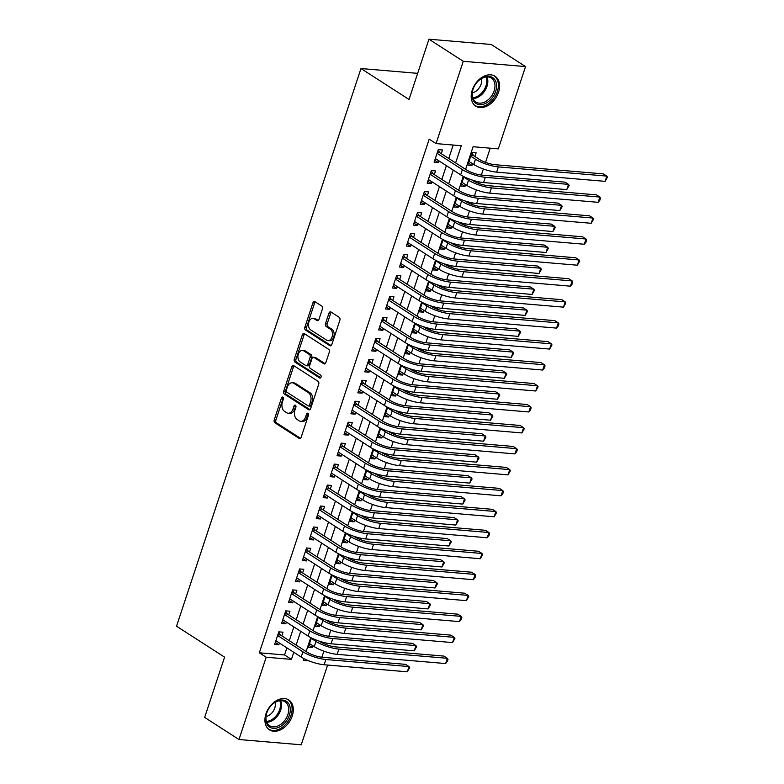 <?xml version="1.0" encoding="UTF-8"?>
<svg xmlns="http://www.w3.org/2000/svg" width="784" height="784" viewBox="0 0 784 784"><rect width="100%" height="100%" fill="white"/><g stroke="black" fill="none" stroke-linecap="round" stroke-linejoin="round"><path stroke-width="1.18" d="M282.877 397.155A1.568 1.049 -85.2 0 0 282.534 397.037A1.568 1.049 -85.2 0 0 281.466 397.988L274.233 419.852A2.234 1.499 -85.2 0 0 274.9 422.782L299.155 438.393A2.234 1.499 -85.2 0 0 299.645 438.57A2.234 1.499 -85.2 0 0 301.183 437.207L308.416 415.344A1.568 1.049 -85.2 0 0 307.945 413.295A1.568 1.049 -85.2 0 0 307.602 413.178A1.568 1.049 -85.2 0 0 306.524 414.128L305.593 416.961A7.164 4.812 -85.2 0 1 300.674 421.312A7.164 4.812 -85.2 0 1 299.096 420.763L297.077 419.46A7.164 4.812 -85.2 0 1 294.941 410.101L295.882 407.268A1.568 1.049 -85.2 0 0 295.411 405.22A1.568 1.049 -85.2 0 0 295.068 405.103A1.568 1.049 -85.2 0 0 293.99 406.053L293.059 408.885A7.164 4.812 -85.2 0 1 288.14 413.246A7.164 4.812 -85.2 0 1 286.572 412.698L284.543 411.394A7.164 4.812 -85.2 0 1 282.416 402.035L283.347 399.203A1.568 1.049 -85.2 0 0 282.877 397.155M283.328 397.733A1.568 1.049 -85.2 0 0 283.142 398.135L275.909 419.999A2.234 1.499 -85.2 0 0 276.576 422.919L300.458 438.295M308.386 413.874A1.568 1.049 -85.2 0 0 308.21 414.266L307.269 417.098L305.593 416.961M295.852 405.808A1.568 1.049 -85.2 0 0 295.676 406.2L294.745 409.032L293.059 408.885M498.516 92.306A17.777 12.407 -57.2 0 1 475.761 106.144A17.777 12.407 -57.2 0 1 472.262 90.082A17.777 12.407 -57.2 0 1 495.018 76.244A17.777 12.407 -57.2 0 1 498.516 92.306M292.246 716.017A17.777 12.407 -57.2 0 1 269.49 729.855A17.777 12.407 -57.2 0 1 265.992 713.793A17.777 12.407 -57.2 0 1 288.747 699.955A17.777 12.407 -57.2 0 1 292.246 716.017M322.42 308.984A2.234 1.499 -85.2 0 0 321.754 306.054L314.952 301.673A2.234 1.499 -85.2 0 0 314.462 301.497A2.234 1.499 -85.2 0 0 312.924 302.859L304.888 327.144A2.234 1.499 -85.2 0 0 305.554 330.074L329.809 345.685A2.234 1.499 -85.2 0 0 330.299 345.862A2.234 1.499 -85.2 0 0 331.838 344.499L339.874 320.215A2.234 1.499 -85.2 0 0 339.207 317.295L330.985 312.003A2.234 1.499 -85.2 0 0 330.495 311.826A2.234 1.499 -85.2 0 0 328.957 313.188L325.517 323.576A2.234 1.499 -85.2 0 0 326.183 326.507L330.26 329.133A5.988 4.018 -85.2 0 1 332.308 335.983A5.988 4.018 -85.2 0 1 327.937 340.599A5.988 4.018 -85.2 0 1 326.624 340.138L310.65 329.858A5.988 4.018 -85.2 0 1 308.612 323.008A5.988 4.018 -85.2 0 1 312.983 318.392A5.988 4.018 -85.2 0 1 314.296 318.853L316.952 320.568A2.234 1.499 -85.2 0 0 317.451 320.734A2.234 1.499 -85.2 0 0 318.98 319.372L322.42 308.984M327.614 665.048L301.232 744.8L238.973 739.518L204.653 717.419L224.587 657.149L176.537 626.21L360.973 68.541L409.023 99.47L428.956 39.2L463.275 61.299L525.535 66.581L498.32 148.872L473.075 146.726L465.608 169.334M238.973 739.518L266.188 657.227L291.432 659.373L293.775 652.278M455.622 162.905L461.296 145.726L436.061 143.59L429.191 139.17L259.318 652.807L266.188 657.227M436.061 143.59L463.275 61.299M293.784 365.677A2.234 1.499 -85.2 0 0 293.294 365.501A2.234 1.499 -85.2 0 0 291.756 366.863L283.72 391.147A2.234 1.499 -85.2 0 0 284.396 394.068L308.651 409.689A2.234 1.499 -85.2 0 0 309.141 409.865A2.234 1.499 -85.2 0 0 310.67 408.503L318.706 384.219A2.234 1.499 -85.2 0 0 318.039 381.289L293.784 365.677M294.304 359.15L302.34 334.866A2.234 1.499 -85.2 0 1 303.878 333.504A2.234 1.499 -85.2 0 1 304.368 333.67L328.623 349.292A2.234 1.499 -85.2 0 1 329.29 352.212L325.85 362.61A2.234 1.499 -85.2 0 1 324.311 363.972A2.234 1.499 -85.2 0 1 323.821 363.796L313.982 357.465A2.234 1.499 -85.2 0 0 313.492 357.288A2.234 1.499 -85.2 0 0 311.954 358.651L309.68 365.55A2.234 1.499 -85.2 0 0 310.346 368.47L320.587 375.066A1.568 1.049 -85.2 0 1 321.117 376.859A1.568 1.049 -85.2 0 1 319.98 378.074A1.568 1.049 -85.2 0 1 319.637 377.947L294.97 362.071A2.234 1.499 -85.2 0 1 294.304 359.15L295.989 359.288L304.025 335.003L302.34 334.866M472.546 163.699L471.978 165.424L468.411 163.131M474.928 156.516L476.133 152.851L471.929 152.488L467.774 165.071L471.978 165.424M465.618 184.661L465.039 186.386L461.482 184.093M458.679 205.624L458.111 207.358L454.544 205.065M451.751 226.596L451.172 228.32L447.615 226.027M444.812 247.558L444.244 249.283L440.677 246.989M437.884 268.52L437.305 270.255L433.738 267.952M430.945 289.482L430.377 291.217L426.81 288.924M424.017 310.454L423.438 312.179L419.871 309.886M417.078 331.416L416.51 333.151L412.943 330.848M410.15 352.379L409.571 354.113L406.004 351.82M403.211 373.351L402.643 375.075L399.076 372.782M396.283 394.313L395.704 396.038L392.137 393.744M389.344 415.275L388.776 417.01L385.209 414.707M382.416 436.247L381.837 437.972L378.27 435.679M375.477 457.209L374.909 458.934L371.342 456.641M368.549 478.171L367.97 479.906L364.403 477.603M361.61 499.134L361.042 500.868L357.475 498.575M354.682 520.106L354.103 521.83L350.536 519.537M347.743 541.068L347.175 542.802L343.608 540.499M340.815 562.03L340.236 563.765L336.669 561.471M333.876 583.002L333.308 584.727L329.741 582.434M326.948 603.964L326.369 605.689L322.802 603.396M320.009 624.926L319.441 626.661L315.874 624.358M281.799 635.863L283.014 632.188L278.8 631.835L274.645 644.409L278.849 644.771L279.418 643.037M288.728 614.891L289.943 611.226L285.739 610.863L281.574 623.447L285.788 623.799L286.356 622.075M295.666 593.929L296.881 590.264L292.667 589.901L288.512 602.484L292.716 602.837L293.285 601.112M302.595 572.967L303.81 569.292L299.606 568.939L295.441 581.512L299.655 581.875L300.223 580.14M309.533 551.995L310.748 548.33L306.534 547.977L302.379 560.55L306.583 560.913L307.152 559.178M316.462 531.033L317.677 527.367L313.473 527.005L309.308 539.588L313.522 539.941L314.09 538.216M323.4 510.07L324.615 506.395L320.401 506.043L316.246 518.626L320.45 518.979L321.019 517.244M330.329 489.098L331.544 485.433L327.34 485.08L323.175 497.654L327.389 498.016L327.957 496.282M337.267 468.136L338.482 464.471L334.268 464.108L330.113 476.692L334.317 477.044L334.886 475.32M344.196 447.174L345.411 443.499L341.207 443.146L337.042 455.729L341.256 456.082L341.824 454.357M351.134 426.212L352.349 422.537L348.135 422.184L343.98 434.757L348.184 435.12L348.753 433.385M358.063 405.24L359.278 401.575L355.074 401.212L350.909 413.795L355.123 414.148L355.691 412.423M365.001 384.278L366.216 380.612L362.002 380.25L357.847 392.833L362.051 393.186L362.62 391.461M371.93 363.315L373.145 359.64L368.941 359.288L364.776 371.861L368.99 372.224L369.558 370.489M378.868 342.343L380.083 338.678L375.869 338.325L371.714 350.899L375.918 351.261L376.487 349.527M385.797 321.381L387.012 317.716L382.808 317.353L378.643 329.937L382.857 330.289L383.425 328.565M392.735 300.419L393.95 296.744L389.736 296.391L385.581 308.974L389.785 309.327L390.354 307.593M399.664 279.447L400.879 275.782L396.675 275.429L392.51 288.002L396.724 288.365L397.292 286.63M406.602 258.485L407.817 254.82L403.603 254.457L399.448 267.04L403.652 267.393L404.221 265.668M413.531 237.523L414.746 233.857L410.542 233.495L406.377 246.078L410.591 246.431L411.159 244.706M420.469 216.56L421.684 212.885L417.47 212.533L413.315 225.106L417.519 225.469L418.097 223.734M427.398 195.588L428.613 191.923L424.409 191.57L420.244 204.144L424.458 204.506L425.026 202.772M434.336 174.626L435.551 170.961L431.337 170.598L427.182 183.182L431.386 183.534L431.964 181.81M259.318 652.807L284.563 654.954L286.905 647.858M289.286 640.675L293.843 626.896M296.215 619.713L300.772 605.934M303.153 598.751L307.71 584.962M310.082 577.788L314.649 564M317.02 556.816L321.577 543.038M323.949 535.854L328.516 522.066M330.887 514.892L335.444 501.103M337.816 493.92L342.383 480.141M344.754 472.958L349.311 459.179M351.683 451.996L356.25 438.207M358.621 431.033L363.178 417.245M365.55 410.061L370.117 396.283M372.488 389.099L377.045 375.311M379.417 368.137L383.984 354.348M386.355 347.165L390.912 333.386M393.284 326.203L397.851 312.414M400.222 305.241L404.779 291.452M407.151 284.269L411.718 270.49M414.089 263.306L418.646 249.528M421.018 242.344L425.585 228.556M427.956 221.382L432.513 207.593M434.885 200.41L439.452 186.631M441.823 179.448L446.38 165.659M448.752 158.486L453.201 145.04M441.265 153.664L442.48 149.989L438.276 149.636L434.111 162.21L438.325 162.572L438.893 160.838M321.861 657.247L323.87 651.181M326.056 644.585L326.536 643.115M328.8 636.285L330.809 630.209M332.984 623.613L333.474 622.143M335.728 615.313L337.737 609.246M339.923 602.651L340.403 601.181M342.667 594.35L344.676 588.284M346.851 581.689L347.341 580.219M349.595 573.388L351.604 567.322M353.79 560.717L354.27 559.257M356.534 552.426L358.543 546.35M360.718 539.755L361.208 538.285M363.462 531.454L365.471 525.388M367.657 518.792L368.137 517.322M370.401 510.492L372.41 504.426M374.585 497.83L375.075 496.36M377.329 489.53L379.338 483.454M381.524 476.858L382.004 475.388M384.268 468.558L386.277 462.491M388.452 455.896L388.942 454.426M391.196 447.595L393.205 441.529M395.391 434.934L395.871 433.464M398.135 426.633L400.144 420.557M402.319 413.962L402.809 412.492M405.063 405.661L407.072 399.595M409.258 393L409.738 391.53M412.002 384.699L414.011 378.633M416.186 372.037L416.676 370.567M418.93 363.737L420.939 357.671M423.125 351.065L423.605 349.605M425.869 342.775L427.878 336.699M430.053 330.103L430.543 328.633M432.797 321.803L434.806 315.736M436.992 309.141L437.472 307.671M439.736 300.84L441.745 294.774M443.92 288.179L444.41 286.709M446.664 279.878L448.673 273.802M450.859 267.207L451.339 265.737M453.603 258.906L455.612 252.84M457.787 246.245L458.277 244.775M460.531 237.944L462.54 231.878M464.726 225.282L465.206 223.812M467.47 216.982L469.479 210.916M471.654 204.31L472.144 202.84M474.398 196.01L476.407 189.944M478.593 183.348L479.073 181.878M481.337 175.048L483.346 168.981M485.521 162.386L490.225 148.176M311.385 637.931L308.298 647.27L312.502 647.623L313.081 645.889M319.441 626.661L315.227 626.298L318.324 616.959M326.369 605.689L322.165 605.336L325.252 595.997M333.308 584.727L329.094 584.374L332.191 575.035M340.236 563.765L336.032 563.402L339.119 554.063M347.175 542.802L342.971 542.44L346.058 533.1M354.103 521.83L349.899 521.478L352.986 512.138M361.042 500.868L356.838 500.515L359.925 491.166M367.97 479.906L363.766 479.543L366.853 470.204M374.909 458.934L370.705 458.581L373.792 449.242M381.837 437.972L377.633 437.619L380.72 428.28M388.776 417.01L384.572 416.647L387.659 407.308M395.704 396.038L391.5 395.685L394.587 386.345M402.643 375.075L398.439 374.723L401.526 365.383M409.571 354.113L405.367 353.751L408.454 344.411M416.51 333.151L412.306 332.788L415.393 323.449M423.438 312.179L419.234 311.826L422.321 302.487M430.377 291.217L426.173 290.864L429.26 281.515M437.305 270.255L433.101 269.892L436.188 260.553M444.244 249.283L440.04 248.93L443.127 239.59M451.172 228.32L446.968 227.968L450.055 218.628M458.111 207.358L453.907 206.996L456.994 197.656M465.039 186.386L460.835 186.033L463.922 176.694M417.656 73.343L360.973 68.541M428.956 39.2L491.215 44.482L525.535 66.581M303.81 658.56L303.212 660.373L308.867 660.853M463.275 176.361L458.669 190.296M456.347 197.333L451.741 211.259M449.408 218.295L444.802 232.231M442.48 239.257L437.874 253.193M435.541 260.219L430.935 274.155M428.613 281.191L424.007 295.117M421.674 302.154L417.068 316.089M414.746 323.116L410.14 337.051M407.807 344.088L403.201 358.014M400.879 365.05L396.273 378.986M393.94 386.012L389.334 399.948M387.012 406.984L382.406 420.91M380.073 427.946L375.467 441.872M373.145 448.909L368.539 462.844M366.206 469.871L361.6 483.806M359.278 490.843L354.662 504.769M352.339 511.805L347.733 525.741M345.411 532.767L340.795 546.703M338.472 553.739L333.866 567.665M331.544 574.701L326.928 588.637M324.605 595.664L319.999 609.599M317.677 616.626L313.061 630.561M310.738 637.598L306.132 651.524M296.146 645.095L300.703 631.316M303.085 624.133L307.642 610.354M310.013 603.17L314.57 589.382M316.952 582.208L321.509 568.42M323.88 561.236L328.437 547.457M330.819 540.274L335.376 526.485M337.747 519.312L342.304 505.523M344.686 498.34L349.243 484.561M351.614 477.378L356.171 463.589M358.553 456.415L363.11 442.627M365.481 435.453L370.038 421.665M372.42 414.481L376.977 400.702M379.348 393.519L383.905 379.73M386.287 372.557L390.844 358.768M393.215 351.585L397.772 337.806M400.154 330.623L404.711 316.834M407.082 309.66L411.639 295.872M414.021 288.688L418.578 274.91M420.949 267.726L425.506 253.947M427.888 246.764L432.445 232.975M434.816 225.802L439.373 212.013M441.755 204.83L446.312 191.051M448.683 183.868L453.24 170.079M284.563 654.954L291.432 659.373M312.502 647.623L308.935 645.33M278.849 644.771L275.282 642.468M285.788 623.799L282.22 621.506M292.716 602.837L289.149 600.544M299.655 581.875L296.087 579.582M306.583 560.913L303.016 558.61M313.522 539.941L309.954 537.648M320.45 518.979L316.883 516.685M327.389 498.016L323.821 495.713M334.317 477.044L330.75 474.751M341.256 456.082L337.688 453.789M348.184 435.12L344.617 432.817M355.123 414.148L351.555 411.855M362.051 393.186L358.484 390.893M368.99 372.224L365.422 369.93M375.918 351.261L372.351 348.958M382.857 330.289L379.289 327.996M389.785 309.327L386.218 307.034M396.724 288.365L393.156 286.062M403.652 267.393L400.085 265.1M410.591 246.431L407.023 244.138M417.519 225.469L413.952 223.175M424.458 204.506L420.89 202.203M431.386 183.534L427.819 181.241M438.325 162.572L434.757 160.279M288.14 413.246L289.825 413.384A7.164 4.812 -85.2 0 0 294.745 409.032M300.674 421.312L302.359 421.459A7.164 4.812 -85.2 0 0 307.269 417.098M294.157 365.912A2.234 1.499 -85.2 0 0 293.441 367.01L285.405 391.285A2.234 1.499 -85.2 0 0 286.072 394.215L309.954 409.591M286.356 390.099A1.568 1.049 -85.2 0 0 286.826 392.147L308.122 405.857A1.568 1.049 -85.2 0 0 308.465 405.975A1.568 1.049 -85.2 0 0 309.533 405.024L310.523 402.035A7.164 4.812 -85.2 0 0 308.386 392.676L293.833 383.307A7.164 4.812 -85.2 0 0 292.265 382.759A7.164 4.812 -85.2 0 0 287.346 387.11L286.356 390.099M309.798 405.994A1.568 1.049 -85.2 0 0 310.141 406.112A1.568 1.049 -85.2 0 0 311.219 405.161L309.533 405.024M292.265 382.759L293.951 382.896A7.164 4.812 -85.2 0 1 295.519 383.445L310.072 392.813A7.164 4.812 -85.2 0 1 312.208 402.182L311.219 405.161M304.741 333.915A2.234 1.499 -85.2 0 0 304.025 335.003M325.135 363.698L315.668 357.612A2.234 1.499 -85.2 0 0 315.178 357.435L313.492 357.288M320.725 377.712L296.656 362.218L294.97 362.071M303.78 350.889A5.988 4.018 -85.2 0 0 302.467 350.428A5.988 4.018 -85.2 0 0 298.096 355.044A5.988 4.018 -85.2 0 0 300.135 361.904L305.76 365.52A2.234 1.499 -85.2 0 0 306.26 365.697A2.234 1.499 -85.2 0 0 307.789 364.335L310.072 357.445A2.234 1.499 -85.2 0 0 309.406 354.515L303.78 350.889L305.466 351.036A5.988 4.018 -85.2 0 0 304.143 350.575L302.467 350.428M306.26 365.697L307.936 365.844A2.234 1.499 -85.2 0 0 309.474 364.482L307.789 364.335M305.466 351.036L311.091 354.662A2.234 1.499 -85.2 0 1 311.758 357.582L309.474 364.482M295.989 359.288A2.234 1.499 -85.2 0 0 296.656 362.218M312.983 318.392L314.658 318.529A5.988 4.018 -85.2 0 1 315.981 318.99L318.265 320.47M327.937 340.599L329.623 340.746A5.988 4.018 -85.2 0 0 333.984 336.13A5.988 4.018 -85.2 0 0 331.946 329.27L330.26 329.133M331.358 312.238A2.234 1.499 -85.2 0 0 330.642 313.335L327.202 323.723A2.234 1.499 -85.2 0 0 327.869 326.654L331.946 329.27M315.325 301.909A2.234 1.499 -85.2 0 0 314.6 303.006L306.573 327.291A2.234 1.499 -85.2 0 0 307.24 330.211L331.122 345.597M319.186 641.116L320.186 641.763A11.397 2.832 18.3 0 0 335.464 646.898L443.92 656.09L447.35 658.305L338.894 649.103A17.101 4.253 -161.7 0 1 315.981 641.41L311.248 638.352M445.616 663.548L447.35 658.305L447.987 659.403L447.301 661.5L445.616 663.548L337.169 654.346A17.101 4.253 -161.7 0 1 314.247 646.643L309.513 643.595M407.317 671.81L409.052 666.567L409.689 667.664L407.317 671.81L324.106 664.754A17.101 4.253 -161.7 0 1 301.183 657.051L275.86 640.744M278.673 632.218L280.417 634.971L307.122 652.17A11.397 2.832 18.3 0 0 322.4 657.296L405.612 664.362L409.052 666.567L325.83 659.511A17.101 4.253 -161.7 0 1 302.918 651.808L277.585 635.501M280.417 634.971L277.84 634.746M289.374 715.165A15.386 10.741 -57.2 0 1 273.342 728.346A15.386 10.741 -57.2 0 1 266.658 713.234A15.386 10.741 -57.2 0 1 267.344 711.441A15.386 10.741 -57.2 0 1 271.097 705.62A15.386 10.741 -57.2 0 1 285.758 700.916A15.386 10.741 -57.2 0 1 289.374 715.165M267.403 711.323A14.249 9.947 122.8 0 0 266.815 712.862A14.249 9.947 122.8 0 0 269.618 725.739A14.249 9.947 122.8 0 0 287.846 714.645A14.249 9.947 122.8 0 0 285.043 701.778A14.249 9.947 122.8 0 0 271.009 705.727M266.031 716.527A10.143 7.076 122.8 0 0 274.802 707.942A10.143 7.076 122.8 0 0 275.174 702.317M268.451 729.051L268.373 729.002A17.669 12.328 122.8 0 0 268.451 729.051A17.669 12.328 122.8 0 0 291.06 715.302A17.669 12.328 122.8 0 0 287.581 699.348A17.669 12.328 122.8 0 0 287.503 699.289L287.581 699.348M485.913 103.223A15.386 10.741 -57.2 0 1 474.104 101.734A15.386 10.741 -57.2 0 1 473.624 87.73A15.386 10.741 -57.2 0 1 477.368 81.908A15.386 10.741 -57.2 0 1 482.67 77.753A15.386 10.741 -57.2 0 1 496.468 84.241A15.386 10.741 -57.2 0 1 485.913 103.223M473.673 87.612A14.249 9.947 122.8 0 0 475.888 102.028A14.249 9.947 122.8 0 0 485.11 101.842A14.249 9.947 122.8 0 0 494.449 89.827A14.249 9.947 122.8 0 0 491.323 78.067A14.249 9.947 122.8 0 0 482.101 78.253A14.249 9.947 122.8 0 0 477.28 82.006M472.301 92.816A10.143 7.076 122.8 0 0 474.653 91.993A10.143 7.076 122.8 0 0 481.454 78.606M474.732 105.34L474.643 105.291A17.669 12.328 122.8 0 0 474.732 105.34A17.669 12.328 122.8 0 0 486.158 105.115A17.669 12.328 122.8 0 0 497.742 90.219A17.669 12.328 122.8 0 0 493.861 75.627A17.669 12.328 122.8 0 0 493.773 75.578L493.861 75.627M326.124 620.154L327.124 620.801A11.397 2.832 18.3 0 0 342.402 625.926L450.849 635.128L454.289 637.343L345.832 628.141A17.101 4.253 -161.7 0 1 322.91 620.438L318.177 617.39M452.554 642.576L454.289 637.343L454.926 638.431L452.554 642.576L344.098 633.384A17.101 4.253 -161.7 0 1 321.185 625.681L316.442 622.633M333.053 599.192L334.053 599.829A11.397 2.832 18.3 0 0 349.331 604.964L457.787 614.166L461.217 616.371L352.761 607.179A17.101 4.253 -161.7 0 1 329.848 599.476L325.115 596.428M459.483 621.614L461.217 616.371L461.854 617.469L461.168 619.566L459.483 621.614L351.036 612.422A17.101 4.253 -161.7 0 1 328.114 604.719L323.38 601.671M339.991 578.22L340.991 578.866A11.397 2.832 18.3 0 0 356.269 584.002L464.716 593.204L468.156 595.409L359.699 586.207A17.101 4.253 -161.7 0 1 336.777 578.514L332.044 575.466M466.421 600.652L468.156 595.409L468.793 596.506L466.421 600.652L357.965 591.45A17.101 4.253 -161.7 0 1 335.052 583.757L330.309 580.699M346.92 557.257L347.92 557.904A11.397 2.832 18.3 0 0 363.198 563.039L471.654 572.232L475.084 574.447L366.628 565.244A17.101 4.253 -161.7 0 1 343.715 557.542L338.982 554.494M473.35 579.69L475.084 574.447L475.721 575.544L475.035 577.632L473.35 579.69L364.903 570.487A17.101 4.253 -161.7 0 1 341.981 562.785L337.247 559.737M414.246 650.847L415.981 645.604L416.618 646.702L414.246 650.847L331.034 643.782A17.101 4.253 -161.7 0 1 308.122 636.089L282.789 619.781M285.611 611.246L287.346 613.999L314.061 631.198A11.397 2.832 18.3 0 0 329.339 636.334L412.551 643.39L415.981 645.604L332.769 638.548A17.101 4.253 -161.7 0 1 309.847 630.846L284.523 614.538M287.346 613.999L284.768 613.784M421.184 629.875L422.919 624.642L423.556 625.73L421.184 629.875L337.973 622.819A17.101 4.253 -161.7 0 1 315.05 615.117L289.727 598.809M292.54 590.283L294.284 593.037L320.989 610.236A11.397 2.832 18.3 0 0 336.267 615.371L419.479 622.427L422.919 624.642L339.697 617.576A17.101 4.253 -161.7 0 1 316.785 609.883L291.452 593.576M294.284 593.037L291.707 592.822M428.113 608.913L429.848 603.67L430.485 604.768L428.113 608.913L344.901 601.857A17.101 4.253 -161.7 0 1 321.989 594.154L296.656 577.847M299.478 569.321L301.213 572.075L327.928 589.274A11.397 2.832 18.3 0 0 343.206 594.409L426.418 601.465L429.848 603.67L346.636 596.614A17.101 4.253 -161.7 0 1 323.714 588.911L298.39 572.604M301.213 572.075L298.635 571.859M435.051 587.951L436.786 582.708L437.423 583.806L435.051 587.951L351.84 580.895A17.101 4.253 -161.7 0 1 328.917 573.192L303.594 556.885M306.407 548.359L308.151 551.113L334.856 568.302A11.397 2.832 18.3 0 0 350.134 573.437L433.346 580.493L436.786 582.708L353.564 575.652A17.101 4.253 -161.7 0 1 330.652 567.949L305.319 551.642M308.151 551.113L305.574 550.887M353.858 536.295L354.858 536.942A11.397 2.832 18.3 0 0 370.136 542.067L478.593 551.27L482.023 553.475L373.566 544.282A17.101 4.253 -161.7 0 1 350.644 536.579L345.911 533.532M480.288 558.718L482.023 553.475L482.66 554.572L480.288 558.718L371.832 549.525A17.101 4.253 -161.7 0 1 348.919 541.822L344.176 538.775M441.98 566.979L443.715 561.746L444.352 562.834L441.98 566.979L358.768 559.923A17.101 4.253 -161.7 0 1 335.856 552.23L310.523 535.913M313.345 527.387L315.08 530.141L341.795 547.34A11.397 2.832 18.3 0 0 357.073 552.475L440.285 559.531L443.715 561.746L360.503 554.68A17.101 4.253 -161.7 0 1 337.581 546.987L312.257 530.68M315.08 530.141L312.502 529.925M360.787 515.323L361.787 515.97A11.397 2.832 18.3 0 0 377.065 521.105L485.521 530.307L488.951 532.512L380.495 523.31A17.101 4.253 -161.7 0 1 357.582 515.617L352.849 512.569M487.217 537.755L488.951 532.512L489.588 533.61L488.902 535.707L487.217 537.755L378.77 528.553A17.101 4.253 -161.7 0 1 355.848 520.86L351.114 517.803M448.918 546.017L450.653 540.774L451.29 541.871L448.918 546.017L365.707 538.961A17.101 4.253 -161.7 0 1 342.784 531.258L317.461 514.951M320.274 506.425L322.018 509.179L348.723 526.378A11.397 2.832 18.3 0 0 364.001 531.513L447.213 538.569L450.653 540.774L367.431 533.718A17.101 4.253 -161.7 0 1 344.519 526.015L319.186 509.708M322.018 509.179L319.441 508.963M367.725 494.361L368.725 495.008A11.397 2.832 18.3 0 0 384.003 500.143L492.46 509.335L495.89 511.55L387.433 502.348A17.101 4.253 -161.7 0 1 364.511 494.655L359.778 491.597M494.155 516.793L495.89 511.55L496.527 512.648L494.155 516.793L385.699 507.591A17.101 4.253 -161.7 0 1 362.786 499.888L358.043 496.84M455.847 525.055L457.582 519.812L458.219 520.909L455.847 525.055L372.635 517.999A17.101 4.253 -161.7 0 1 349.723 510.296L324.39 493.989M327.212 485.463L328.947 488.216L355.662 505.415A11.397 2.832 18.3 0 0 370.94 510.541L454.152 517.607L457.582 519.812L374.37 512.756A17.101 4.253 -161.7 0 1 351.448 505.053L326.124 488.746M328.947 488.216L326.369 487.991M374.654 473.399L375.654 474.046A11.397 2.832 18.3 0 0 390.932 479.171L499.388 488.373L502.818 490.588L394.362 481.386A17.101 4.253 -161.7 0 1 371.449 473.683L366.716 470.635M501.084 495.821L502.818 490.588L503.455 491.676L502.769 493.773L501.084 495.821L392.637 486.629A17.101 4.253 -161.7 0 1 369.715 478.926L364.981 475.878M462.785 504.092L464.52 498.849L465.157 499.937L462.785 504.092L379.574 497.027A17.101 4.253 -161.7 0 1 356.651 489.334L331.328 473.026M334.141 464.491L335.885 467.244L362.59 484.443A11.397 2.832 18.3 0 0 377.868 489.579L461.08 496.635L464.52 498.849L381.298 491.793A17.101 4.253 -161.7 0 1 358.386 484.091L333.053 467.783M335.885 467.244L333.308 467.029M381.592 452.437L382.592 453.074A11.397 2.832 18.3 0 0 397.87 458.209L506.327 467.411L509.757 469.616L401.3 460.424A17.101 4.253 -161.7 0 1 378.378 452.721L373.645 449.673M508.022 474.859L509.757 469.616L510.394 470.714L508.022 474.859L399.566 465.657A17.101 4.253 -161.7 0 1 376.653 457.964L371.91 454.916M388.521 431.465L389.521 432.111A11.397 2.832 18.3 0 0 404.799 437.247L513.255 446.449L516.685 448.654L408.229 439.452A17.101 4.253 -161.7 0 1 385.316 431.759L380.583 428.701M514.951 453.897L516.685 448.654L517.322 449.751L516.636 451.849L514.951 453.897L406.504 444.695A17.101 4.253 -161.7 0 1 383.582 436.992L378.848 433.944M395.459 410.502L396.459 411.149A11.397 2.832 18.3 0 0 411.737 416.284L520.194 425.477L523.624 427.692L415.167 418.489A17.101 4.253 -161.7 0 1 392.255 410.787L387.512 407.739M521.889 432.935L523.624 427.692L524.261 428.779L521.889 432.935L413.433 423.732A17.101 4.253 -161.7 0 1 390.52 416.03L385.777 412.982M402.388 389.54L403.388 390.177A11.397 2.832 18.3 0 0 418.666 395.312L527.122 404.515L530.552 406.72L422.096 397.527A17.101 4.253 -161.7 0 1 399.183 389.824L394.45 386.777M528.818 411.963L530.552 406.72L531.189 407.817L530.503 409.914L528.818 411.963L420.371 402.77A17.101 4.253 -161.7 0 1 397.449 395.067L392.715 392.02M409.326 368.568L410.326 369.215A11.397 2.832 18.3 0 0 425.604 374.35L534.061 383.552L537.491 385.757L429.034 376.555A17.101 4.253 -161.7 0 1 406.122 368.862L401.379 365.814M535.756 391L537.491 385.757L538.128 386.855L535.756 391L427.3 381.798A17.101 4.253 -161.7 0 1 404.387 374.105L399.644 371.048M416.255 347.606L417.255 348.253A11.397 2.832 18.3 0 0 432.533 353.388L540.989 362.58L544.419 364.795L435.963 355.593A17.101 4.253 -161.7 0 1 413.05 347.89L408.317 344.842M542.685 370.038L544.419 364.795L545.056 365.893L544.37 367.98L542.685 370.038L434.238 360.836A17.101 4.253 -161.7 0 1 411.316 353.133L406.582 350.085M423.193 326.644L424.193 327.291A11.397 2.832 18.3 0 0 439.471 332.416L547.928 341.618L551.358 343.833L442.901 334.631A17.101 4.253 -161.7 0 1 419.989 326.928L415.246 323.88M549.623 349.066L551.358 343.833L551.995 344.921L549.623 349.066L441.167 339.874A17.101 4.253 -161.7 0 1 418.254 332.171L413.511 329.123M430.122 305.672L431.122 306.319A11.397 2.832 18.3 0 0 446.4 311.454L554.856 320.656L558.286 322.861L449.83 313.669A17.101 4.253 -161.7 0 1 426.917 305.966L422.184 302.918M556.552 328.104L558.286 322.861L558.923 323.959L558.237 326.056L556.552 328.104L448.105 318.902A17.101 4.253 -161.7 0 1 425.183 311.209L420.449 308.151M437.06 284.71L438.06 285.356A11.397 2.832 18.3 0 0 453.338 290.492L561.795 299.684L565.225 301.899L456.768 292.697A17.101 4.253 -161.7 0 1 433.856 285.004L429.113 281.946M563.49 307.142L565.225 301.899L565.862 302.996L563.49 307.142L455.034 297.94A17.101 4.253 -161.7 0 1 432.121 290.237L427.378 287.189M443.989 263.747L444.989 264.394A11.397 2.832 18.3 0 0 460.267 269.52L568.723 278.722L572.153 280.937L463.697 271.734A17.101 4.253 -161.7 0 1 440.784 264.032L436.051 260.984M570.419 286.17L572.153 280.937L572.79 282.024L572.104 284.122L570.419 286.17L461.972 276.977A17.101 4.253 -161.7 0 1 439.05 269.275L434.316 266.227M450.927 242.785L451.927 243.422A11.397 2.832 18.3 0 0 467.205 248.557L575.662 257.76L579.092 259.965L470.635 250.772A17.101 4.253 -161.7 0 1 447.723 243.069L442.98 240.022M577.357 265.208L579.092 259.965L579.729 261.062L577.357 265.208L468.901 256.005A17.101 4.253 -161.7 0 1 445.988 248.312L441.245 245.265M457.856 221.813L458.856 222.46A11.397 2.832 18.3 0 0 474.134 227.595L582.59 236.797L586.02 239.002L477.564 229.8A17.101 4.253 -161.7 0 1 454.651 222.107L449.918 219.05M584.286 244.245L586.02 239.002L586.657 240.1L585.971 242.197L584.286 244.245L475.839 235.043A17.101 4.253 -161.7 0 1 452.917 227.34L448.183 224.293M469.714 483.12L471.449 477.877L472.086 478.975L469.714 483.12L386.502 476.064A17.101 4.253 -161.7 0 1 363.59 468.362L338.257 452.054M341.079 443.528L342.814 446.282L369.529 463.481A11.397 2.832 18.3 0 0 384.807 468.616L468.019 475.672L471.449 477.877L388.237 470.821A17.101 4.253 -161.7 0 1 365.315 463.128L339.991 446.811M342.814 446.282L340.236 446.067M476.652 462.158L478.387 456.915L479.024 458.013L476.652 462.158L393.441 455.102A17.101 4.253 -161.7 0 1 370.518 447.399L345.195 431.092M348.008 422.566L349.752 425.32L376.457 442.519A11.397 2.832 18.3 0 0 391.735 447.644L474.947 454.71L478.387 456.915L395.165 449.859A17.101 4.253 -161.7 0 1 372.253 442.156L346.92 425.849M349.752 425.32L347.175 425.104M483.581 441.196L485.316 435.953L485.953 437.051L483.581 441.196L400.369 434.13A17.101 4.253 -161.7 0 1 377.457 426.437L352.124 410.13M354.946 401.594L356.681 404.358L383.396 421.547A11.397 2.832 18.3 0 0 398.674 426.682L481.886 433.738L485.316 435.953L402.104 428.897A17.101 4.253 -161.7 0 1 379.191 421.194L353.858 404.887M356.681 404.358L354.103 404.132M490.519 420.224L492.254 414.991L492.891 416.079L490.519 420.224L407.308 413.168A17.101 4.253 -161.7 0 1 384.385 405.465L359.062 389.158M361.875 380.632L363.619 383.386L390.324 400.585A11.397 2.832 18.3 0 0 405.602 405.72L488.814 412.776L492.254 414.991L409.032 407.925A17.101 4.253 -161.7 0 1 386.12 400.232L360.797 383.925M363.619 383.386L361.042 383.17M497.448 399.262L499.183 394.019L499.82 395.116L497.448 399.262L414.236 392.206A17.101 4.253 -161.7 0 1 391.324 384.503L365.991 368.196M368.813 359.67L370.548 362.424L397.263 379.623A11.397 2.832 18.3 0 0 412.541 384.758L495.753 391.814L499.183 394.019L415.971 386.963A17.101 4.253 -161.7 0 1 393.058 379.26L367.725 362.953M370.548 362.424L367.97 362.208M504.386 378.3L506.121 373.057L506.758 374.154L504.386 378.3L421.175 371.244A17.101 4.253 -161.7 0 1 398.252 363.541L372.929 347.234M375.742 338.708L377.486 341.461L404.191 358.651A11.397 2.832 18.3 0 0 419.469 363.786L502.681 370.842L506.121 373.057L422.899 366.001A17.101 4.253 -161.7 0 1 399.987 358.298L374.664 341.991M377.486 341.461L374.909 341.236M511.315 357.337L513.05 352.094L513.687 353.182L511.315 357.337L428.103 350.272A17.101 4.253 -161.7 0 1 405.191 342.579L379.858 326.262M382.68 317.736L384.415 320.489L411.13 337.688A11.397 2.832 18.3 0 0 426.408 342.824L509.62 349.88L513.05 352.094L429.838 345.029A17.101 4.253 -161.7 0 1 406.925 337.336L381.592 321.028M384.415 320.489L381.837 320.274M518.253 336.365L519.988 331.122L520.625 332.22L518.253 336.365L435.042 329.309A17.101 4.253 -161.7 0 1 412.119 321.607L386.796 305.299M389.609 296.773L391.353 299.527L418.058 316.726A11.397 2.832 18.3 0 0 433.336 321.861L516.548 328.917L519.988 331.122L436.766 324.066A17.101 4.253 -161.7 0 1 413.854 316.364L388.531 300.056M391.353 299.527L388.776 299.312M525.182 315.403L526.917 310.16L527.554 311.258L525.182 315.403L441.97 308.347A17.101 4.253 -161.7 0 1 419.058 300.644L393.725 284.337M396.547 275.811L398.282 278.565L424.997 295.764A11.397 2.832 18.3 0 0 440.275 300.889L523.487 307.955L526.917 310.16L443.705 303.104A17.101 4.253 -161.7 0 1 420.792 295.401L395.459 279.094M398.282 278.565L395.704 278.34M532.12 294.441L533.855 289.198L534.492 290.296L532.12 294.441L448.909 287.375A17.101 4.253 -161.7 0 1 425.986 279.682L400.663 263.375M403.476 254.839L405.22 257.593L431.925 274.792A11.397 2.832 18.3 0 0 447.203 279.927L530.415 286.983L533.855 289.198L450.633 282.142A17.101 4.253 -161.7 0 1 427.721 274.439L402.398 258.132M405.22 257.593L402.643 257.377M539.049 273.469L540.784 268.236L541.421 269.324L539.049 273.469L455.837 266.413A17.101 4.253 -161.7 0 1 432.925 258.71L407.592 242.403M410.414 233.877L412.149 236.631L438.864 253.83A11.397 2.832 18.3 0 0 454.142 258.965L537.354 266.021L540.784 268.236L457.572 261.17A17.101 4.253 -161.7 0 1 434.659 253.477L409.326 237.16M412.149 236.631L409.571 236.415M545.987 252.507L547.722 247.264L548.359 248.361L545.987 252.507L462.776 245.451A17.101 4.253 -161.7 0 1 439.853 237.748L414.53 221.441M417.343 212.915L419.087 215.669L445.792 232.868A11.397 2.832 18.3 0 0 461.07 238.003L544.282 245.059L547.722 247.264L464.5 240.208A17.101 4.253 -161.7 0 1 441.588 232.505L416.265 216.198M419.087 215.669L416.51 215.453M464.794 200.851L465.794 201.498A11.397 2.832 18.3 0 0 481.072 206.633L589.529 215.825L592.959 218.04L484.502 208.838A17.101 4.253 -161.7 0 1 461.59 201.135L456.847 198.087M591.224 223.283L592.959 218.04L593.596 219.128L591.224 223.283L482.768 214.081A17.101 4.253 -161.7 0 1 459.855 206.378L455.112 203.33M471.723 179.889L472.723 180.526A11.397 2.832 18.3 0 0 488.001 185.661L596.457 194.863L599.887 197.068L491.431 187.876A17.101 4.253 -161.7 0 1 468.518 180.173L463.785 177.125M598.153 202.311L599.887 197.068L600.524 198.166L599.838 200.263L598.153 202.311L489.706 193.119A17.101 4.253 -161.7 0 1 466.784 185.416L462.05 182.368M471.801 152.87L473.546 155.624L479.661 159.564A11.397 2.832 18.3 0 0 494.939 164.699L603.396 173.901L606.826 176.106L498.369 166.904A17.101 4.253 -161.7 0 1 475.457 159.211L470.714 156.163M605.091 181.349L606.826 176.106L607.463 177.204L605.091 181.349L496.635 172.147A17.101 4.253 -161.7 0 1 473.722 164.454L468.979 161.396M473.546 155.624L470.968 155.408M552.916 231.545L554.651 226.302L555.288 227.399L552.916 231.545L469.704 224.489A17.101 4.253 -161.7 0 1 446.792 216.786L421.459 200.479M424.281 191.943L426.016 194.706L452.731 211.896A11.397 2.832 18.3 0 0 468.009 217.031L551.221 224.087L554.651 226.302L471.439 219.246A17.101 4.253 -161.7 0 1 448.526 211.543L423.193 195.236M426.016 194.706L423.438 194.481M559.854 210.573L561.589 205.339L562.226 206.427L559.854 210.573L476.643 203.517A17.101 4.253 -161.7 0 1 453.72 195.824L428.397 179.507M431.21 170.981L432.954 173.734L459.659 190.933A11.397 2.832 18.3 0 0 474.937 196.069L558.149 203.125L561.589 205.339L478.367 198.274A17.101 4.253 -161.7 0 1 455.455 190.581L430.132 174.273M432.954 173.734L430.377 173.519M566.783 189.61L568.518 184.367L569.155 185.465L566.783 189.61L483.571 182.554A17.101 4.253 -161.7 0 1 460.659 174.852L435.326 158.544M438.148 150.018L439.883 152.772L466.598 169.971A11.397 2.832 18.3 0 0 481.876 175.106L565.088 182.162L568.518 184.367L485.306 177.311A17.101 4.253 -161.7 0 1 462.393 169.609L437.06 153.301M439.883 152.772L437.305 152.557M283.142 398.135L281.466 397.988M308.21 414.266L306.524 414.128M295.676 406.2L293.99 406.053M300.154 438.481L299.155 438.393M276.576 422.919L274.9 422.782M275.909 419.999L274.233 419.852M309.651 409.777L308.651 409.689M286.072 394.215L284.396 394.068M285.405 391.285L283.72 391.147M293.441 367.01L291.756 366.863M312.208 402.182L310.523 402.035M310.072 392.813L308.386 392.676M295.519 383.445L293.833 383.307M324.831 363.884L323.821 363.796M315.668 357.612L313.982 357.465M320.333 378.006L319.637 377.947M311.758 357.582L310.072 357.445M311.091 354.662L309.406 354.515M317.961 320.646L316.952 320.568M315.981 318.99L314.296 318.853M327.869 326.654L326.183 326.507M327.202 323.723L325.517 323.576M330.642 313.335L328.957 313.188M330.819 345.773L329.809 345.685M307.24 330.211L305.554 330.074M306.573 327.291L304.888 327.144M314.6 303.006L312.924 302.859M314.247 646.643L315.981 641.41M337.169 654.346L338.894 649.103M301.183 657.051L302.918 651.808M324.106 664.754L325.83 659.511M280.731 700.622A14.249 9.947 -57.2 0 1 280.701 710.039A14.249 9.947 -57.2 0 1 266.785 722.28M266.462 721.407A13.779 9.614 122.8 0 0 279.672 709.579A13.779 9.614 122.8 0 0 279.8 700.69M487.001 76.91A14.249 9.947 -57.2 0 1 477.956 97.236A14.249 9.947 -57.2 0 1 473.056 98.568M472.732 97.696A13.779 9.614 122.8 0 0 477.231 96.412A13.779 9.614 122.8 0 0 486.07 76.979M321.185 625.681L322.91 620.438M344.098 633.384L345.832 628.141M328.114 604.719L329.848 599.476M351.036 612.422L352.761 607.179M335.052 583.757L336.777 578.514M357.965 591.45L359.699 586.207M341.981 562.785L343.715 557.542M364.903 570.487L366.628 565.244M308.122 636.089L309.847 630.846M331.034 643.782L332.769 638.548M315.05 615.117L316.785 609.883M337.973 622.819L339.697 617.576M321.989 594.154L323.714 588.911M344.901 601.857L346.636 596.614M328.917 573.192L330.652 567.949M351.84 580.895L353.564 575.652M348.919 541.822L350.644 536.579M371.832 549.525L373.566 544.282M335.856 552.23L337.581 546.987M358.768 559.923L360.503 554.68M355.848 520.86L357.582 515.617M378.77 528.553L380.495 523.31M342.784 531.258L344.519 526.015M365.707 538.961L367.431 533.718M362.786 499.888L364.511 494.655M385.699 507.591L387.433 502.348M349.723 510.296L351.448 505.053M372.635 517.999L374.37 512.756M369.715 478.926L371.449 473.683M392.637 486.629L394.362 481.386M356.651 489.334L358.386 484.091M379.574 497.027L381.298 491.793M376.653 457.964L378.378 452.721M399.566 465.657L401.3 460.424M383.582 436.992L385.316 431.759M406.504 444.695L408.229 439.452M390.52 416.03L392.255 410.787M413.433 423.732L415.167 418.489M397.449 395.067L399.183 389.824M420.371 402.77L422.096 397.527M404.387 374.105L406.122 368.862M427.3 381.798L429.034 376.555M411.316 353.133L413.05 347.89M434.238 360.836L435.963 355.593M418.254 332.171L419.989 326.928M441.167 339.874L442.901 334.631M425.183 311.209L426.917 305.966M448.105 318.902L449.83 313.669M432.121 290.237L433.856 285.004M455.034 297.94L456.768 292.697M439.05 269.275L440.784 264.032M461.972 276.977L463.697 271.734M445.988 248.312L447.723 243.069M468.901 256.005L470.635 250.772M452.917 227.34L454.651 222.107M475.839 235.043L477.564 229.8M363.59 468.362L365.315 463.128M386.502 476.064L388.237 470.821M370.518 447.399L372.253 442.156M393.441 455.102L395.165 449.859M377.457 426.437L379.191 421.194M400.369 434.13L402.104 428.897M384.385 405.465L386.12 400.232M407.308 413.168L409.032 407.925M391.324 384.503L393.058 379.26M414.236 392.206L415.971 386.963M398.252 363.541L399.987 358.298M421.175 371.244L422.899 366.001M405.191 342.579L406.925 337.336M428.103 350.272L429.838 345.029M412.119 321.607L413.854 316.364M435.042 329.309L436.766 324.066M419.058 300.644L420.792 295.401M441.97 308.347L443.705 303.104M425.986 279.682L427.721 274.439M448.909 287.375L450.633 282.142M432.925 258.71L434.659 253.477M455.837 266.413L457.572 261.17M439.853 237.748L441.588 232.505M462.776 245.451L464.5 240.208M459.855 206.378L461.59 201.135M482.768 214.081L484.502 208.838M466.784 185.416L468.518 180.173M489.706 193.119L491.431 187.876M473.722 164.454L475.457 159.211M496.635 172.147L498.369 166.904M446.792 216.786L448.526 211.543M469.704 224.489L471.439 219.246M453.72 195.824L455.455 190.581M476.643 203.517L478.367 198.274M460.659 174.852L462.393 169.609M483.571 182.554L485.306 177.311M310.141 406.112L308.465 405.975"/></g></svg>
